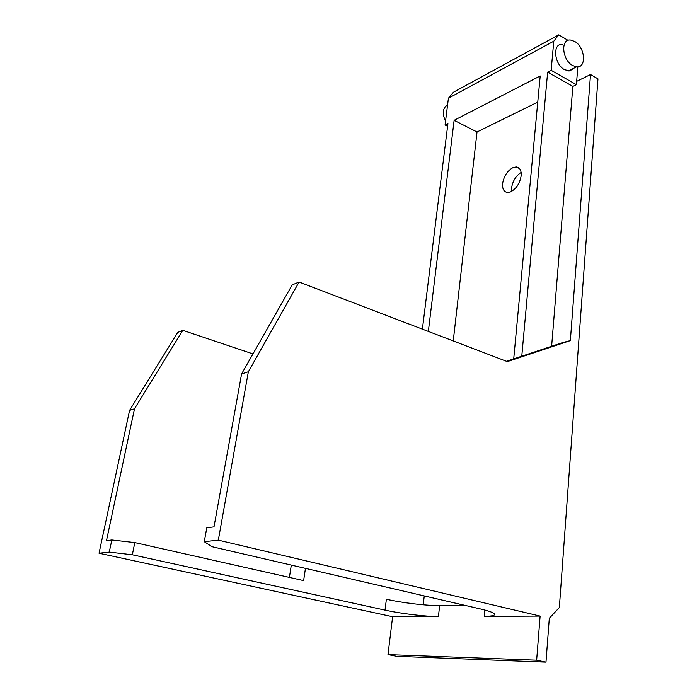 <?xml version="1.0" encoding="UTF-8"?>
<svg xmlns="http://www.w3.org/2000/svg" width="697" height="697" viewBox="0 0 697 697"><rect width="100%" height="100%" fill="white"/><g stroke="black" fill="none" stroke-linecap="round" stroke-linejoin="round"><path stroke-width="1.05" d="M545.978 662.15L536.646 660.198L540.114 616.087L218.318 540.158L248.359 371.745L299.091 282.032L507.346 361.621L570.355 340.615L590.525 74.527L597.965 78.848L559.342 607.523L549.306 618.256L545.978 662.15L396.724 656.321L387.976 654.614L392.62 616.723L438.439 616.523C425.728 616.636 400.888 613.648 385.023 610.119L132.334 554.777L109.263 552.102L111.816 539.983L106.484 540.672L134.486 408.799L129.572 410.402L99.035 553.226L392.62 616.723M218.318 540.158L204.256 541.7L206.791 527.795L213.996 526.871L241.58 373.949L292.217 284.89L299.091 282.032M570.355 340.615L562.592 342.61L506.484 361.299M445.54 121.182C441.968 113.506 442.647 108.044 447.596 104.785M521.173 175.679C521.478 170.312 519.814 167.393 516.189 166.94L513.018 167.602C507.364 170.782 503.896 176.123 502.607 183.633C502.258 189.114 503.957 192.058 507.721 192.485L510.587 191.884C516.338 188.765 519.866 183.363 521.173 175.679M553.784 41.193L448.415 98.233L453.451 92.222L558.759 34.85L553.784 41.193L551.161 70.31L576.402 84.686L576.663 81.366L590.525 74.527M574.11 68.079L569.702 70.946L564.553 69.674C553.984 64.246 552.294 43.031 562.444 44.355M576.663 81.366L577.839 66.825M558.759 34.85L568.064 40.374M574.668 41.437C585.201 47.074 586.857 68.315 576.55 66.842L572.681 65.535C562.087 60.038 560.344 38.683 570.521 40.043L574.668 41.437M521.774 356.202L547.65 72.122L572.856 86.419L576.402 84.686M572.856 86.419L551.623 346.27M241.58 373.949L248.359 371.745M537.753 102.102L477.027 131.977L454.13 120.32L540.201 75.956L513.715 358.885M204.256 541.7L211.949 546.692L480.66 609.004C487.926 610.711 492.404 612.236 494.077 613.569C495.881 615.338 492.622 616.253 484.302 616.331L540.114 616.087M551.161 70.31L547.65 72.122M385.023 610.119L386.382 599.254C402.186 602.861 426.947 605.806 439.633 605.545L464.063 605.153M387.976 654.614L536.646 660.198M111.816 539.983L134.809 542.597L303.622 580.61L305.46 568.377M291.311 565.093L289.403 577.412M252.976 353.919L182.78 330.326L177.718 332.425L129.572 410.402M134.809 542.597L132.334 554.777M423.245 604.796L424.255 595.926M453.25 340.955L477.027 131.977M521.129 172.473C515.867 175.871 512.678 181.046 511.572 187.998L511.624 191.379M454.13 120.32L428.341 331.432M448.415 98.233L445.069 124.998L447.936 123.517L422.391 329.158M447.587 126.27L445.069 124.998M99.035 553.226L109.263 552.102M182.78 330.326L134.486 408.799M484.894 610.058L484.302 616.331M439.633 605.545L438.439 616.523M519.613 168.657L516.189 166.94M576.55 66.842L568.412 70.963"/></g></svg>
